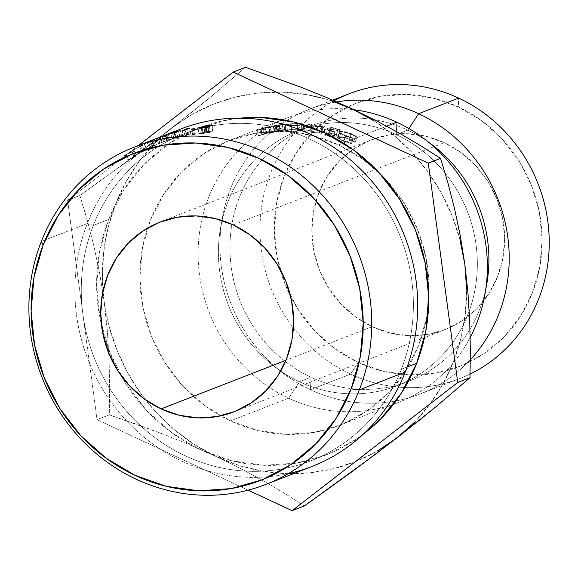<?xml version="1.0" encoding="UTF-8"?>
<svg xmlns="http://www.w3.org/2000/svg" width="578" height="578" viewBox="0 0 578 578"><rect width="100%" height="100%" fill="white"/><g stroke="black" fill="none" stroke-linecap="round" stroke-linejoin="round"><path stroke-width="0.43" stroke-dasharray="2.89 2.17" d="M349.163 93.773A152.751 143.358 -111.3 0 0 259.97 230.376A152.751 143.358 -111.3 0 0 350.521 374.103L358.165 362.464A141.437 132.745 -111.3 0 0 532.446 292.692A141.437 132.745 -111.3 0 0 458.318 106.916L458.679 98.108L458.318 106.916L433.124 98.058L406.97 94.445L380.873 96.223L355.824 103.325L332.791 115.477L312.655 132.203L296.189 152.874L284.036 176.687L276.652 202.726L274.326 230.001L277.151 257.448L285.005 284.022L297.605 308.703L314.446 330.537L334.9 348.693L358.165 362.464L383.359 371.322L409.513 374.934L435.61 373.15L460.659 366.047L483.692 353.902L503.828 337.169L520.294 316.506L532.446 292.692L539.83 266.646L542.157 239.379L539.332 211.931L531.478 185.35L518.878 160.67L502.036 138.836L481.582 120.686L458.318 106.916A141.437 132.745 -111.3 0 0 284.036 176.687A141.437 132.745 -111.3 0 0 358.165 362.464L350.521 374.103A152.751 143.358 -111.3 0 0 460.037 378.438A152.751 143.358 -111.3 0 0 470.073 374.053A152.751 143.358 68.7 0 1 350.521 374.103L310.487 389.695A152.751 143.358 -111.3 0 0 470.304 359.762A152.751 143.358 68.7 0 1 420.011 394.03A152.751 143.358 68.7 0 1 310.487 389.695L350.521 374.103A152.751 143.358 68.7 0 1 260.259 239.169A152.751 143.358 68.7 0 1 334.055 100.76M120.087 374.096A175.38 164.6 -111.3 0 0 326.317 454.814A175.38 164.6 -111.3 0 0 363.136 434.316L356.229 439.215L327.668 454.279L296.608 463.086L264.24 465.29L231.814 460.81L200.573 449.829L171.724 432.749L146.364 410.243L125.477 383.171L109.856 352.566L100.11 319.612L96.613 285.575L99.495 251.755L108.65 219.467L123.721 189.938L144.139 164.311L169.101 143.561L197.669 128.497L228.729 119.697L239.971 118.158A175.38 164.6 -111.3 0 0 199.013 127.969A175.38 164.6 -111.3 0 0 108.65 219.467L93.325 225.434A175.38 164.6 68.7 0 1 183.688 133.937A175.38 164.6 68.7 0 1 364.162 179.064A175.38 164.6 68.7 0 1 401.356 369.277L405.272 372.008L401.356 369.277A175.38 164.6 -111.3 0 0 309.432 138.922A175.38 164.6 -111.3 0 0 93.325 225.434L87.307 223.527A181.037 169.91 68.7 0 1 170.994 133.178M372.189 326.686L285.937 360.282L372.189 326.686L355.434 316.773L340.709 303.703L328.579 287.981L319.511 270.208L313.854 251.076L311.824 231.308L313.5 211.678L318.81 192.929L327.567 175.784L339.416 160.901L353.917 148.857L370.498 140.107L388.532 134.992L407.324 133.713L426.152 136.314L444.294 142.694A101.836 95.572 -111.3 0 0 371.286 139.797A101.836 95.572 -111.3 0 0 311.824 230.868A101.836 95.572 -111.3 0 0 372.189 326.686A101.836 95.572 -111.3 0 0 445.197 329.576A101.836 95.572 -111.3 0 0 504.659 238.512A101.836 95.572 -111.3 0 0 444.294 142.694L461.049 152.606L475.773 165.676L487.904 181.398L496.972 199.164L502.629 218.303L504.659 238.064L502.983 257.701L497.672 276.45L488.916 293.595L477.067 308.479L462.566 320.523L445.985 329.272L427.951 334.38L409.159 335.666L390.331 333.065L372.189 326.686M233.209 224.907L444.294 142.694L233.209 224.907M180.582 129.075A181.037 169.91 -111.3 0 0 87.307 223.527L93.325 225.434A175.38 164.6 -111.3 0 0 185.249 455.796A175.38 164.6 -111.3 0 0 401.356 369.277L407.143 367.03L401.356 369.277A175.38 164.6 68.7 0 1 310.993 460.782A175.38 164.6 68.7 0 1 130.512 415.654A175.38 164.6 68.7 0 1 93.325 225.434L108.65 219.467A175.38 164.6 -111.3 0 0 101.706 326.91M288.306 473.628A181.037 169.91 68.7 0 1 117.146 409.968A181.037 169.91 68.7 0 1 87.307 223.527L41.327 241.438L87.307 223.527A181.037 169.91 -111.3 0 0 125.693 419.881A181.037 169.91 -111.3 0 0 311.997 466.46M151.4 140.953A181.037 169.91 68.7 0 1 154.218 139.63L148.445 141.877A181.037 169.91 -111.3 0 0 147.072 142.513L152.252 140.497A181.037 169.91 -111.3 0 0 149.919 141.617L151.4 140.953L149.919 141.617L152.354 146.718A175.38 164.6 68.7 0 1 154.615 145.634L152.252 140.497L147.072 142.513L149.435 147.657A175.38 164.6 68.7 0 1 150.764 147.036L148.445 141.877L154.218 139.63L156.537 144.789L150.764 147.036L148.445 141.877A181.037 169.91 -111.3 0 0 147.072 142.513L149.435 147.657L154.615 145.634L152.252 140.497A181.037 169.91 -111.3 0 0 149.919 141.617L152.354 146.718L153.806 146.068L151.4 140.953L153.806 146.068A175.38 164.6 68.7 0 1 156.537 144.789L154.218 139.63A181.037 169.91 -111.3 0 0 151.4 140.953M158.025 137.867L160.034 137.08L158.025 137.867M157.606 138.026L156.356 138.51M132.637 150.215A181.037 169.91 -111.3 0 0 132.34 150.388L131.329 152.028L125.816 154.543A181.037 169.91 -111.3 0 0 124.552 155.403L132.181 151.906A181.037 169.91 68.7 0 1 132.362 151.783L133.518 149.904L144.29 144.601A181.037 169.91 68.7 0 1 144.478 144.493L140.678 145.692A181.037 169.91 -111.3 0 0 139.334 146.4L142.072 145.555L132.637 150.215A181.037 169.91 -111.3 0 0 132.34 150.388L135.165 155.28L134.313 156.819L131.329 152.028L132.34 150.388L135.165 155.28A175.38 164.6 68.7 0 1 135.447 155.114L132.637 150.215L142.072 145.555L144.724 150.547L135.447 155.114L132.637 150.215M428.717 300.907A152.751 143.358 68.7 0 1 339.943 425.22A152.751 143.358 68.7 0 1 230.42 420.878L205.291 406.009L183.204 386.4L165.012 362.818L151.407 336.165L142.925 307.467L139.876 277.816L142.39 248.367L150.359 220.24L163.487 194.526L181.268 172.201L203.015 154.131L227.891 141.01L254.941 133.345L283.133 131.423L311.376 135.317L338.585 144.89L386.653 126.163L338.585 144.89A152.751 143.358 68.7 0 1 378.532 172.071A152.751 143.358 68.7 0 1 428.717 300.9M288.653 398.199A152.751 143.358 -111.3 0 0 398.17 402.541A152.751 143.358 -111.3 0 0 470.196 337.48A152.751 143.358 68.7 0 1 288.653 398.199L299.462 381.74A136.748 128.345 -111.3 0 0 467.97 314.28A136.748 128.345 -111.3 0 0 396.291 134.66L396.811 122.211L396.291 134.66A136.748 128.345 68.7 0 1 477.363 263.33A136.748 128.345 68.7 0 1 397.512 385.62A136.748 128.345 68.7 0 1 299.462 381.74L311.007 377.239A136.748 128.345 -111.3 0 0 409.051 381.126A136.748 128.345 -111.3 0 0 485.787 288.942A136.748 128.345 68.7 0 1 311.007 377.239L310.487 389.695A152.751 143.358 68.7 0 1 219.936 245.968A152.751 143.358 68.7 0 1 309.129 109.365A152.751 143.358 68.7 0 1 336.634 101.887A152.751 143.358 -111.3 0 0 220.579 230.947A152.751 143.358 -111.3 0 0 310.487 389.695L311.007 377.239A136.748 128.345 68.7 0 1 239.335 197.625A136.748 128.345 68.7 0 1 407.837 130.166L396.291 134.66L407.837 130.166A136.748 128.345 68.7 0 1 428.659 142.275A136.748 128.345 -111.3 0 0 407.837 130.166L408.899 128.54L407.837 130.166A136.748 128.345 -111.3 0 0 309.794 126.279A136.748 128.345 -111.3 0 0 229.943 248.569A136.748 128.345 -111.3 0 0 311.007 377.239L299.462 381.74A136.748 128.345 68.7 0 1 218.397 253.07A136.748 128.345 68.7 0 1 298.248 130.773A136.748 128.345 68.7 0 1 396.291 134.66A136.748 128.345 -111.3 0 0 227.79 202.119A136.748 128.345 -111.3 0 0 299.462 381.74L288.653 398.199A152.751 143.358 68.7 0 1 201.924 219.272A152.751 143.358 68.7 0 1 353.989 109.762A152.751 143.358 -111.3 0 0 287.295 117.869A152.751 143.358 -111.3 0 0 198.102 254.472A152.751 143.358 -111.3 0 0 288.653 398.199L230.42 420.878L288.653 398.199M414.505 422.258L430.039 404.051L443.088 383.77L453.427 361.763L460.868 338.412L465.29 314.1L466.627 289.26M459.972 239.682L452.104 215.789L441.361 193.045L427.937 171.832L412.063 152.527L394.001 135.447L374.067 120.896M329.973 100.305L306.564 94.619L282.779 92.155L259.016 92.95L235.701 97.003L213.21 104.228L191.947 114.516L172.266 127.687L154.499 143.51L138.966 161.717L125.917 181.998L115.586 203.998L108.137 227.356L103.715 251.661L102.378 276.508L104.163 301.456L109.032 326.086L116.901 349.979L127.644 372.723L141.068 393.936L156.941 413.241L175.004 430.321L194.938 444.872L216.403 456.656L239.032 465.463L262.441 471.149L286.233 473.613L309.989 472.811L333.311 468.765L355.795 461.533L377.058 451.252M338.585 144.89L363.714 159.759L385.801 179.368L403.993 202.95L417.598 229.603L426.08 258.301L429.129 287.945L426.622 317.401L418.645 345.528L405.518 371.242L387.737 393.567L365.997 411.637L341.114 424.758L314.064 432.423L285.872 434.345L257.629 430.451L230.42 420.878A152.751 143.358 68.7 0 1 220.637 415.857A152.751 143.358 68.7 0 1 147.52 228.137A152.751 143.358 68.7 0 1 229.061 140.548A152.751 143.358 68.7 0 1 338.585 144.89M347.234 136.762L339.517 133.092L339.105 131.863L341.836 131.495L344.466 131.683L351.337 133.648L354.943 135.389L357.06 137.109L350.644 133.836L342.675 131.979L340.969 132.109L341.388 133.569L353.339 138.496L347.234 136.762M330.067 128.533L337.928 130.744L329.467 128.764L327.199 129.617L335.059 131.82L334.452 132.051L325.103 129.479L330.984 127.254L340.348 129.833L339.741 130.064L331.88 127.854L330.067 128.533L337.928 130.744L329.467 128.764L327.199 129.617L326.18 135.079L328.441 134.219L329.467 128.764L328.441 134.219L336.006 136.35L337.321 130.968L336.006 136.35L336.613 136.119L337.928 130.744L336.613 136.119L329.048 133.995L330.067 128.533L329.048 133.995L330.854 133.308L331.88 127.854L330.067 128.533M310.95 123.967L313.327 126.64L325.327 126.026L321.671 128.706L320.154 128.395L322.784 126.474L312.113 127.023L310.227 124.675L304.36 126.148L302.821 126.026L310.95 123.967L313.327 126.64L325.327 126.026L321.671 128.706L320.154 128.395L322.784 126.474L312.452 127.066L311.954 132.629L322.054 132.001L322.784 126.474L322.054 132.001L319.374 133.908L320.154 128.395L319.374 133.908L320.826 134.204L321.671 128.706L320.826 134.204L324.569 131.538L325.111 125.982L324.359 131.502L312.835 132.203L313.327 126.64L312.835 132.203L310.935 129.58L311.166 123.988L310.726 129.559L310.95 123.967L310.726 129.559L302.684 131.625L302.821 126.026L310.95 123.967M280.193 124.646L284.152 124.465L276.363 125.953L279.803 126.271L274.514 126.228L269.088 127.731L274.976 125.455L280.193 124.646M294.939 125.614L284.976 125.332L290.156 123.902L297.222 123.352L302.793 123.793L303.522 124.227L303.161 124.732L294.939 125.614M266.552 127.225L269.998 126.712L255.621 130.83L266.552 127.225M136.386 424.187L109.307 414.838L109.654 387.224L109.069 359.162L107.32 330.551L104.163 301.456A192.351 180.531 -111.3 0 0 145.461 399.788A192.351 180.531 -111.3 0 0 216.403 456.656L190.213 445.024L163.502 434.244L109.307 414.838L97.039 419.621L248.092 490.158L97.039 419.621L109.307 414.838L109.654 387.224L109.069 359.162L107.32 330.551L104.163 301.456L99.669 273.343L93.947 246.177L87.249 220.204L79.88 195.523L126.777 161.862L172.266 127.687A192.351 180.531 -111.3 0 0 103.021 290.821A192.351 180.531 -111.3 0 0 104.163 301.456L99.669 273.343L93.947 246.177L87.249 220.204L79.88 195.523L67.612 200.306L97.039 419.621L67.612 200.306L79.88 195.523L149.796 144.811L193.009 111.359L212.126 95.796L245.506 67.301L212.126 95.796L172.266 127.687A192.351 180.531 -111.3 0 1 352.602 109.112A192.351 180.531 -111.3 0 1 464.842 264.312A192.351 180.531 -111.3 0 1 396.739 438.081A192.351 180.531 -111.3 0 1 216.403 456.656L190.213 445.024L163.502 434.244L136.386 424.187M241.098 468.78L216.403 456.656L241.098 468.78L263.879 481.113L241.098 468.78M285.012 493.598L263.879 481.113L285.012 493.598L304.36 505.923L285.012 493.598M138.388 145.512L67.612 200.306L138.388 145.512M101.706 326.917A175.38 164.6 -111.3 0 0 120.079 374.089M144.724 150.547L142.072 145.555L139.334 146.4L141.942 151.422L144.724 150.547L141.942 151.422A175.38 164.6 68.7 0 1 143.243 150.728L140.678 145.692A181.037 169.91 -111.3 0 0 139.334 146.4L141.942 151.422A175.38 164.6 68.7 0 1 143.243 150.728L140.678 145.692L144.478 144.493L147.101 149.5L143.243 150.728L147.101 149.5L144.478 144.493A181.037 169.91 -111.3 0 0 144.29 144.601L146.913 149.601A175.38 164.6 68.7 0 1 147.101 149.5A175.38 164.6 -111.3 0 0 146.913 149.601L144.29 144.601L133.518 149.904L136.336 154.796L146.913 149.601L136.336 154.796L133.518 149.904L132.362 151.783L135.36 156.566L136.336 154.796L135.36 156.566L132.362 151.783A181.037 169.91 -111.3 0 0 132.181 151.906L135.187 156.681A175.38 164.6 68.7 0 1 135.36 156.566A175.38 164.6 -111.3 0 0 135.187 156.681L132.181 151.906L124.552 155.403L127.615 160.142L135.187 156.681L127.615 160.142A175.38 164.6 68.7 0 1 128.843 159.311L125.816 154.543A181.037 169.91 -111.3 0 0 124.552 155.403L127.615 160.142A175.38 164.6 68.7 0 1 128.843 159.311L125.816 154.543L131.329 152.028L134.313 156.819L128.843 159.311L134.313 156.819L135.165 155.28A175.38 164.6 68.7 0 1 135.447 155.114L144.724 150.547M172.316 132.767L174.021 138.156L175.445 137.882L173.834 132.456L175.445 137.882L179.931 136.473L178.421 131.025L179.931 136.473A175.38 164.6 68.7 0 1 181.622 136.04L180.163 130.577L181.622 136.04L175.857 137.81L174.274 132.384L175.857 137.81L178.01 137.528L176.572 132.066L178.01 137.528L175.857 137.81L181.622 136.04A175.38 164.6 -111.3 0 0 179.931 136.473L174.021 138.156L172.316 132.767M174.823 132.507L176.319 137.961A175.38 164.6 68.7 0 1 178.01 137.528A175.38 164.6 68.7 0 0 176.319 137.961L174.578 138.214L172.974 132.796L174.578 138.214L169.195 139.984L167.476 134.602L169.195 139.984L176.319 137.961L174.823 132.507M165.756 135.144L167.533 140.512A175.38 164.6 68.7 0 1 169.195 139.984A175.38 164.6 68.7 0 0 167.533 140.512L174.173 138.287L172.54 132.875L174.173 138.287L172.352 138.677L170.597 133.301L172.352 138.677A175.38 164.6 68.7 0 1 174.021 138.156A175.38 164.6 -111.3 0 0 172.352 138.677L167.533 140.512L165.756 135.144M189.533 128.215L190.747 133.728L184.967 135.982L183.753 130.462L184.967 135.982L190.747 133.728L189.533 128.215M182.265 130.765L183.529 136.271A175.38 164.6 68.7 0 1 184.967 135.982A175.38 164.6 68.7 0 0 183.529 136.271L188.717 134.255L187.51 129.002L188.717 134.255L183.529 136.271L182.265 130.765M184.917 129.299L186.253 134.79A175.38 164.6 68.7 0 1 188.717 134.255A175.38 164.6 68.7 0 0 186.253 134.79L187.785 134.349L186.477 128.851L187.785 134.349A175.38 164.6 68.7 0 1 190.747 133.728A175.38 164.6 -111.3 0 0 187.785 134.349L186.253 134.79L184.917 129.299M168.169 134.031L170.048 139.363L163.653 141.747L161.652 136.459L163.653 141.747L165.301 141.133L163.343 135.83L165.301 141.133L168.162 140.208L166.356 134.847L168.162 140.208L161.573 142.578L159.607 137.275L161.573 142.578L158.719 143.676L156.602 138.431L158.719 143.676L162.093 142.347L160.034 137.08L162.093 142.347L169.296 139.616L167.382 134.291L169.296 139.616L170.048 139.363L168.169 134.031M166.674 134.703L168.494 140.064L163.653 141.747L170.048 139.363L158.408 143.792L168.162 140.208M156.277 138.554L158.719 143.676M158.784 143.64L159.716 143.272M161.219 142.687L162.093 142.347M159.868 143.214L166.926 140.606L159.868 143.214L157.801 137.947L159.86 143.214L160.258 143.062M160.749 142.867L161.84 142.448M166.739 140.685L160.055 143.142L162.237 142.325L160.279 137.015L162.237 142.325L166.739 140.685L164.889 135.346L166.941 140.599L165.077 135.259M164.419 141.473L162.447 136.17L164.419 141.473M160.055 143.142L157.989 137.875L158.524 137.665M156.537 144.789A175.38 164.6 -111.3 0 0 153.806 146.068L152.354 146.718A175.38 164.6 68.7 0 1 154.615 145.634L149.435 147.657A175.38 164.6 68.7 0 1 150.764 147.036L156.537 144.789M209.901 126.553L210.385 132.152L204.684 132.225L207.083 131.553L206.418 125.961L207.083 131.553A175.38 164.6 68.7 0 1 212.653 131.17L212.169 125.563L212.653 131.17L213.246 130.939L212.762 125.332L213.246 130.939L212.653 131.17A175.38 164.6 68.7 0 0 207.083 131.553L204.684 132.225L203.991 126.633L204.684 132.225L206.722 132.015L206.086 126.416L206.722 132.015C209.879 131.82 210.97 131.957 209.987 132.42L209.525 126.813L209.987 132.42L202.242 133.59L201.585 127.991L202.242 133.59L198.89 133.453L198.073 127.868L198.89 133.453A175.38 164.6 68.7 0 1 200.356 133.287L199.547 127.774M197.936 128.02L198.767 133.641L209.987 132.42M208.542 132.492C209.149 132.167 208.261 132.095 205.862 132.268L208.333 132.189L208.781 132.304L207.683 132.723L200.349 133.41L202.921 133.352L202.271 127.752L202.921 133.352L208.542 132.492L208.268 126.719M205.862 132.268L205.219 126.669L205.862 132.268L201.968 132.716L201.209 127.131L201.968 132.716L206.534 131.423L205.826 125.831L206.534 131.423A175.38 164.6 68.7 0 1 213.246 130.939A175.38 164.6 -111.3 0 0 206.534 131.423L201.968 132.716L205.862 132.268M200.356 133.287A175.38 164.6 -111.3 0 0 198.89 133.453M194.418 128.612L195.313 134.175L193.478 134.551L192.539 128.988L193.478 134.551L192.611 134.558L191.629 129.002L192.611 134.558L194.446 134.175L193.507 128.612L194.446 134.175L195.313 134.175L194.418 128.612M191.549 129.053L192.525 134.616L195.313 134.175M194.504 128.554L195.407 134.125L192.611 134.558M157.808 137.947L158.22 137.788M159.795 137.174L157.989 137.875M265.215 127.998L260.96 129.06L262.47 134.508L266.574 133.482L265.215 127.998L266.574 133.482L271.234 132.225L269.998 126.712L265.215 127.998M271.234 132.225L263.113 133.973L257.232 136.249L262.47 134.508L260.96 129.06L259.797 129.371L261.35 134.811L259.797 129.371L257.073 130.426L258.633 135.859L257.073 130.426L255.621 130.83L257.232 136.249L255.621 130.83L261.509 128.547L263.113 133.973L261.509 128.547L264.695 127.687L266.191 133.135L264.695 127.687L268.337 126.813L269.688 132.304L263.113 133.973L257.232 136.249L271.234 132.225L269.688 132.304L268.337 126.813L269.998 126.712L271.53 132.03M271.537 132.037L269.998 126.712M268.517 127.023L265.345 127.601L266.79 133.07L265.345 127.601L262.361 128.381L263.915 133.814L262.361 128.381L260.396 129.14L268.517 127.023L269.803 132.521L264.688 133.865L263.236 128.403L264.688 133.865L261.957 134.573L260.396 129.14L268.517 127.023L260.396 129.14L261.957 134.573L268.943 132.796L261.957 134.573L269.803 132.521L268.654 126.929L269.955 132.427M285.315 124.927C287.844 124.082 291.818 123.562 297.222 123.352L297.511 128.966C292.324 129.169 288.465 129.689 285.937 130.527L285.315 124.927L285.937 130.527L285.561 130.946L285.315 124.927C283.964 125.527 285.915 125.787 291.168 125.722L291.457 131.336L291.168 125.722C296.572 125.686 300.567 125.361 303.161 124.732L303.11 130.339L303.161 124.732C304.555 123.945 302.576 123.482 297.222 123.352L297.511 128.966L290.676 129.508L285.937 130.527C284.586 131.119 286.421 131.394 291.457 131.336C296.637 131.3 300.524 130.968 303.11 130.339L303.515 129.819L302.836 129.4L297.511 128.966C302.648 129.096 304.512 129.551 303.11 130.339L303.515 129.833L303.522 124.227L303.161 124.732M285.937 130.527L285.561 130.931L286.226 131.192L291.457 131.336L303.11 130.339M295.091 130.996L287.28 130.751L291.175 129.631L296.984 129.197L301.225 129.501L301.644 130.267L295.091 130.996M301.637 124.66L301.124 123.894L296.695 123.584L296.984 129.197L296.695 123.584L286.833 124.819L287.396 130.426L286.833 124.819L287.331 125.375L291.709 125.491L301.637 124.66C302.532 123.995 300.885 123.641 296.695 123.584C292.006 123.764 288.725 124.176 286.833 124.819C285.937 125.325 287.562 125.549 291.709 125.491L301.637 124.66L301.644 130.267L291.998 131.105L291.709 125.491L291.998 131.105C287.923 131.141 286.392 130.917 287.396 130.426C289.224 129.747 292.417 129.342 296.984 129.197C301.095 129.212 302.648 129.573 301.644 130.267L301.73 124.328L301.767 129.906M301.767 129.869L301.644 130.267M286.833 124.819L287.396 130.426M277.939 126.459L274.514 126.228L275.525 131.784L278.726 132.044L277.939 126.459L278.726 132.044L280.518 131.863L279.803 126.271L277.939 126.459M276.363 125.953L279.803 126.271L280.518 131.863L277.303 131.517L276.363 125.953L277.303 131.517L284.629 130.223L283.906 124.638L276.363 125.953M284.629 130.223L282.866 130.007L276.082 130.996L270.201 133.265L275.525 131.784L274.514 126.228L273.3 126.423L274.355 131.972L273.3 126.423L270.583 127.471L271.638 133.019L270.583 127.471L269.088 127.731L270.201 133.265L269.088 127.731L274.976 125.455L276.082 130.996L274.976 125.455L278.307 124.913L279.29 130.469L278.307 124.913L282.021 124.429L282.866 130.007L276.082 130.996L270.201 133.265L275.525 131.784L280.518 131.863L277.303 131.517L284.629 130.223L282.866 130.007L282.021 124.429L283.906 124.638L284.889 129.999L283.906 124.638M283.292 130.245L277.888 131.293L276.949 125.729L277.888 131.293L274.955 131.741L273.9 126.192L282.404 124.79L275.865 125.44L273.9 126.192L274.955 131.741L276.913 130.982L283.292 130.288L274.955 131.741L276.913 130.982L283.177 130.375L282.526 124.675L283.307 130.26M282.404 124.79L278.993 124.956L279.933 130.52L278.993 124.956L275.865 125.44L276.913 130.982L275.865 125.44L273.9 126.192L282.404 124.79L283.177 130.375M302.684 131.625L304.158 131.741L304.36 126.148L302.821 126.026L302.684 131.625L304.158 131.741L309.967 130.267L310.227 124.675L304.36 126.148L304.158 131.741L309.967 130.267L311.629 132.586L312.113 127.023L310.227 124.675L309.967 130.267L311.629 132.586L312.113 127.023L311.629 132.586L322.054 132.001L319.374 133.908L320.826 134.204L324.569 131.538L312.835 132.203L310.726 129.559L302.684 131.625M330.854 133.308L338.426 135.44L339.741 130.064L331.88 127.854L330.854 133.308L338.426 135.44L339.026 135.209L340.348 129.833L339.741 130.064L338.426 135.44L339.026 135.209L330.016 132.73L330.984 127.254L340.348 129.833L339.026 135.209L330.016 132.73L324.135 134.956L325.103 129.479L330.984 127.254L330.016 132.73L324.135 134.956L333.138 137.427L334.452 132.051L325.103 129.479L324.135 134.956L333.138 137.427L333.744 137.203L335.059 131.82L334.452 132.051L333.138 137.427L333.744 137.203L326.18 135.079L327.199 129.617L335.059 131.82L333.744 137.203L326.18 135.079L328.441 134.219L336.006 136.35L336.613 136.119L329.048 133.995L330.854 133.308M353.339 138.496L345.167 135.975L343.455 141.205L351.359 143.626L353.339 138.496L351.359 143.626L350.514 142.947L352.443 137.802L353.339 138.496M345.76 135.743L352.443 137.802L350.514 142.947L344.047 140.974L345.76 135.743L344.047 140.974C340.102 139.385 338.592 138.207 339.524 137.441L340.969 132.109L339.524 137.441C341.403 136.907 344.539 137.441 348.931 139.067L350.644 133.836C346.121 132.21 342.899 131.632 340.969 132.109C340.037 132.882 341.641 134.096 345.76 135.743M340.969 132.109L339.524 137.441L343.281 137.47L345.955 138.12L348.931 139.067L353.534 141.82L355.463 136.675L350.644 133.836L348.931 139.067L353.534 141.82L355.08 142.231L357.06 137.109L355.463 136.675L353.534 141.82L355.08 142.231L349.618 138.879L351.337 133.648L357.06 137.109L355.08 142.231L353.079 140.562L349.618 138.879C344.64 137.051 340.818 136.408 338.144 136.957L339.539 131.603C342.248 131.062 346.179 131.748 351.337 133.648L349.618 138.879L342.971 137L340.399 136.834L338.144 136.957L337.523 137.463L338.051 138.417L339.517 133.092L338.932 132.095L339.539 131.603L338.144 136.957L337.516 137.535L338.051 138.417L343.455 141.205L345.167 135.975L339.517 133.092L338.051 138.417L343.455 141.205L351.359 143.626L341.569 139.854L339.886 138.901L339.524 137.441M160.2 222.017L371.286 139.797M199.013 127.969L183.688 133.937M398.17 402.541L339.943 425.22M409.051 381.126L397.512 385.62M460.037 378.438L420.011 394.03M332.718 100.175L309.129 109.365M309.794 126.279L298.248 130.773M287.295 117.869L229.061 140.548M326.317 454.814L310.993 460.782M159.16 143.489L159.954 143.178M234.119 411.796L445.197 329.576M337.523 137.456L338.932 132.095"/><path stroke-width="0.87" d="M334.055 100.76A152.751 143.358 68.7 0 1 458.679 98.108A152.751 143.358 68.7 0 1 549.1 236.048A152.751 143.358 68.7 0 1 470.073 374.053A152.751 143.358 -111.3 0 0 549.1 236.048A152.751 143.358 -111.3 0 0 458.679 98.108L418.645 113.7L408.899 128.54L418.645 113.7A152.751 143.358 68.7 0 1 470.304 359.762A152.751 143.358 -111.3 0 0 418.645 113.7L458.679 98.108A152.751 143.358 -111.3 0 0 349.163 93.773L332.718 100.175M170.994 133.178A181.037 169.91 68.7 0 1 363.085 171.673A181.037 169.91 68.7 0 1 405.272 372.008L359.292 389.919A181.037 169.91 68.7 0 1 266.017 484.371A181.037 169.91 68.7 0 1 79.713 437.784A181.037 169.91 68.7 0 1 41.327 241.438L43.14 244.985A175.38 164.6 68.7 0 1 259.247 158.466A175.38 164.6 68.7 0 1 351.171 388.828L359.292 389.919A181.037 169.91 -111.3 0 0 264.406 152.13A181.037 169.91 -111.3 0 0 41.327 241.438A181.037 169.91 68.7 0 1 134.602 146.985A181.037 169.91 68.7 0 1 320.906 193.565A181.037 169.91 68.7 0 1 359.292 389.919L405.272 372.008A181.037 169.91 -111.3 0 0 366.886 175.654A181.037 169.91 -111.3 0 0 180.582 129.075L156.717 138.373M161.103 408.899A101.836 95.572 68.7 0 1 100.738 313.081A101.836 95.572 68.7 0 1 160.2 222.017A101.836 95.572 68.7 0 1 233.209 224.907L249.963 234.82L264.688 247.89L276.819 263.611L285.886 281.385L291.543 300.517L293.573 320.277L291.904 339.915L286.587 358.663L277.837 375.808L265.981 390.692L251.488 402.736L234.899 411.485L216.866 416.601L198.073 417.88L179.245 415.279L161.103 408.899L144.348 398.986L129.624 385.916L117.5 370.195L108.426 352.428L102.768 333.289L100.738 313.529L102.414 293.891L107.732 275.142L116.481 257.998L128.33 243.114L142.831 231.07L159.412 222.32L177.453 217.212L196.245 215.926L215.074 218.527L233.209 224.907A101.836 95.572 68.7 0 1 293.581 320.725A101.836 95.572 68.7 0 1 234.119 411.796A101.836 95.572 68.7 0 1 161.103 408.899L285.937 360.282L161.103 408.899M416.68 363.309A175.38 164.6 -111.3 0 0 239.993 118.158L261.09 117.486L293.516 121.965L324.757 132.947L353.613 150.027L378.973 172.533L399.86 199.612L415.481 230.21L425.22 263.163L428.717 297.2L425.834 331.021L416.68 363.309L401.609 392.838L381.198 418.465L363.121 434.324A175.38 164.6 -111.3 0 0 416.68 363.309L407.143 367.03L416.68 363.309M194.504 128.547L191.549 129.06M198.073 127.868L201.585 127.991L209.525 126.813C210.515 126.336 209.373 126.206 206.086 126.416L203.991 126.633L206.418 125.961A181.037 169.91 -111.3 0 1 212.169 125.563L212.762 125.332L212.169 125.563A181.037 169.91 -111.3 0 0 206.418 125.961L203.991 126.633L209.402 126.365L209.901 126.546L208.542 127.095L201.585 127.991L198.073 127.868A181.037 169.91 68.7 0 1 199.583 127.702L208.022 126.885L201.209 127.131L205.826 125.831A181.037 169.91 68.7 0 1 212.762 125.332A181.037 169.91 -111.3 0 0 205.826 125.831L201.209 127.131L205.219 126.669C207.74 126.488 208.68 126.56 208.022 126.885L199.583 127.702A181.037 169.91 -111.3 0 0 198.073 127.868L197.943 128.02M159.99 137.094L166.702 134.688M186.477 128.851A181.037 169.91 68.7 0 1 189.533 128.215L183.753 130.462A181.037 169.91 -111.3 0 0 182.265 130.765L187.453 128.749A181.037 169.91 -111.3 0 0 184.917 129.299L186.477 128.851L184.917 129.299A181.037 169.91 -111.3 0 1 187.453 128.749L182.265 130.765A181.037 169.91 -111.3 0 1 183.753 130.462L189.533 128.215A181.037 169.91 -111.3 0 0 186.477 128.851L186.477 128.851M170.597 133.301A181.037 169.91 68.7 0 1 172.316 132.767L178.421 131.025A181.037 169.91 68.7 0 1 180.163 130.577L174.274 132.384L176.572 132.066A181.037 169.91 -111.3 0 0 174.823 132.507L167.476 134.602A181.037 169.91 -111.3 0 0 165.756 135.144L172.54 132.875L165.756 135.144A181.037 169.91 -111.3 0 1 167.476 134.602L174.823 132.507A181.037 169.91 -111.3 0 1 176.572 132.066L174.274 132.384L180.163 130.577A181.037 169.91 -111.3 0 0 178.421 131.025L172.316 132.767A181.037 169.91 -111.3 0 0 170.597 133.301M396.811 122.211L386.653 126.163L396.811 122.211A152.751 143.358 68.7 0 1 470.196 337.48A152.751 143.358 -111.3 0 0 396.811 122.211A152.751 143.358 -111.3 0 0 353.989 109.762A152.751 143.358 68.7 0 1 396.811 122.211M485.787 288.942A136.748 128.345 -111.3 0 0 428.659 142.275A136.748 128.345 68.7 0 1 485.787 288.942M377.058 451.252L396.739 438.081L414.505 422.258M466.627 289.26L464.842 264.312L459.972 239.682M374.067 120.896L352.602 109.112L329.973 100.305M336.634 101.887A152.751 143.358 68.7 0 1 418.645 113.7A152.751 143.358 -111.3 0 0 336.634 101.887M326.519 97.53L352.602 109.112L377.391 121.286L400.149 133.605L421.181 146.032L440.559 158.379L447.914 183.002L454.546 208.701L460.269 235.773L464.842 264.312L467.963 292.952L469.733 321.664L470.333 350.015L469.986 377.694L436.838 406.002L417.8 421.507L374.623 454.944L304.36 505.923L292.092 510.699L457.718 382.477L428.291 163.162L233.237 72.077L138.388 145.512L233.237 72.077L245.506 67.301L299.787 86.736L326.519 97.53L352.602 109.112L377.391 121.286L400.149 133.605L421.181 146.032L440.559 158.379L428.291 163.162L233.237 72.077L245.506 67.301L299.787 86.736L326.519 97.53M248.092 490.158L292.092 510.699L304.36 505.923L351.554 472.045L396.739 438.081L436.838 406.002L469.986 377.694L457.718 382.477L428.291 163.162L440.559 158.379L447.914 183.002L454.546 208.701L460.269 235.773L464.842 264.312L467.963 292.952L469.733 321.664L470.333 350.015L469.986 377.694L457.718 382.477L292.092 510.699L248.092 490.158M266.017 484.371L311.997 466.46A181.037 169.91 -111.3 0 0 405.272 372.008A181.037 169.91 68.7 0 1 288.306 473.628M43.14 244.985L33.986 277.274L31.104 311.087L34.601 345.124L44.347 378.077L59.968 408.682L80.855 435.761L106.215 458.267L135.064 475.34L166.305 486.329L198.731 490.809L231.099 488.598L262.159 479.791L290.72 464.726L315.689 443.983L336.1 418.356L351.171 388.828L360.325 356.532L363.208 322.719L359.711 288.682L349.972 255.729L334.351 225.124L313.464 198.052L288.104 175.539L259.247 158.466L228.007 147.477L195.581 143.004L163.22 145.208L132.16 154.015L103.592 169.079L78.63 189.822L58.212 215.457L43.14 244.985L41.327 241.438A181.037 169.91 -111.3 0 0 136.213 479.227A181.037 169.91 -111.3 0 0 359.292 389.919L351.171 388.828A175.38 164.6 68.7 0 1 135.064 475.34A175.38 164.6 68.7 0 1 43.14 244.985M156.602 138.431L166.356 134.847M157.989 137.875L158.69 137.6M209.525 126.813L209.886 126.539M191.629 129.002L194.418 128.612M134.602 146.985L157.108 138.214M157.902 137.911L159.167 137.419"/></g></svg>
